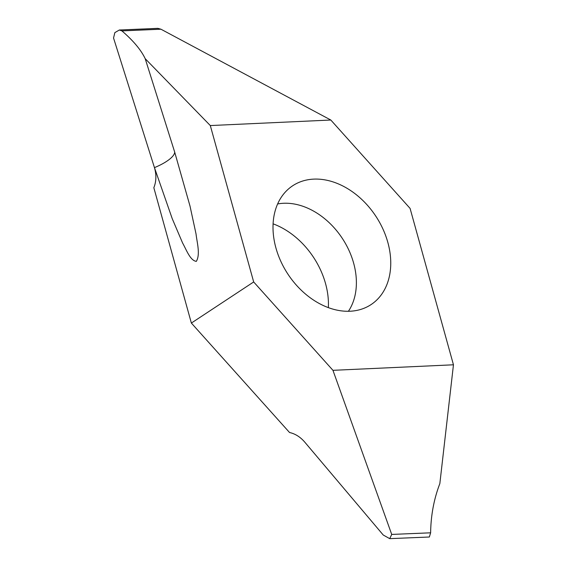 <?xml version="1.0" encoding="UTF-8"?>
<svg xmlns="http://www.w3.org/2000/svg" width="567" height="567" viewBox="0 0 567 567"><rect width="100%" height="100%" fill="white"/><g stroke="black" fill="none" stroke-linecap="round" stroke-linejoin="round"><path stroke-width="0.85" d="M328.357 307.626A71.173 52.639 56.6 0 0 273.088 223.83M348.407 311.276A67.296 49.768 56.6 0 0 344.275 241.499A67.296 49.768 56.6 0 0 283.408 203.284A67.296 49.768 56.6 0 0 277.624 203.957M350.2 311.226A71.173 52.639 56.6 0 0 367.572 306.641A71.173 52.639 56.6 0 0 384.001 231.435A71.173 52.639 56.6 0 0 313.565 179.129A71.173 52.639 56.6 0 0 289.432 188.166A71.173 52.639 56.6 0 0 282.019 263.853A71.173 52.639 56.6 0 0 350.2 311.226M174.707 152.154L145.195 58.67L210.307 125.562L330.816 120.027L160.95 29.208L121.919 30.894L119.339 30.016L114.846 32.624L113.542 38.01L154.458 167.634A33.276 10.241 162.5 0 0 174.707 152.154L190.016 206.105L196.04 233.98C197.011 242.633 200.512 254.392 196.317 261.373C190.179 260.536 186.486 249.962 182.631 243.08L172.255 218.727L154.458 167.634C156.527 174.856 156.322 181.553 153.834 187.712L191.363 323.055L289.539 432.508C295.152 433.748 300.156 436.873 304.55 441.877L383.242 535.021L389.72 538.65L391.719 534.426L430.629 532.81C430.87 515.36 433.946 498.96 439.843 483.608L453.458 364.794L332.949 370.329L391.719 534.426M210.307 125.562L253.676 281.955L191.363 323.055M253.676 281.955L332.949 370.329M453.458 364.794L410.083 208.401L330.816 120.027M119.339 30.016L157.832 28.35L160.95 29.208M430.629 532.81L429.354 537.006L389.72 538.65M121.919 30.894C133.295 40.682 141.048 49.946 145.195 58.67"/></g></svg>
